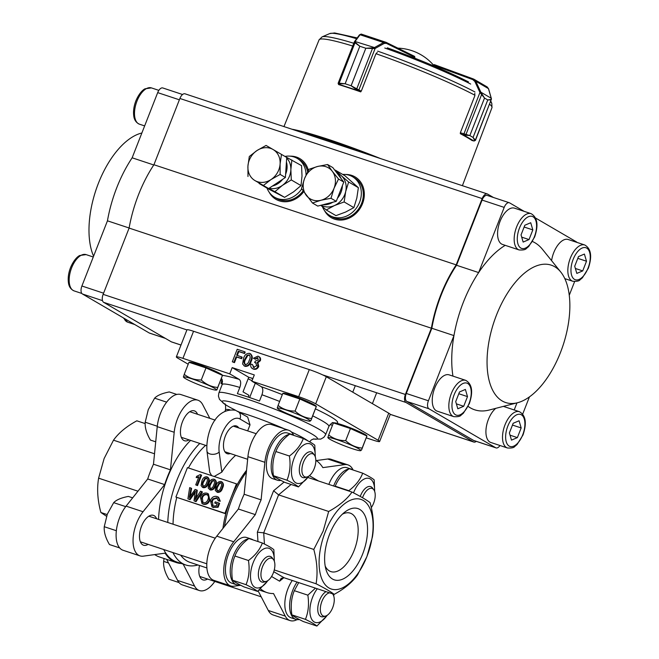<?xml version="1.0" encoding="UTF-8"?>
<svg xmlns="http://www.w3.org/2000/svg" width="659" height="659" viewBox="0 0 659 659"><rect width="100%" height="100%" fill="white"/><g stroke="black" fill="none" stroke-linecap="round" stroke-linejoin="round"><path stroke-width="0.99" d="M366.313 437.864L373.019 440.088A13.485 1.236 -158.6 0 0 379.617 441.53L390.235 414.437A13.485 1.236 -158.6 0 0 388.736 413.177L326.312 376.742A13.485 1.236 -158.6 0 0 309.293 369.6L193.548 331.263A13.485 1.236 -158.6 0 0 186.958 329.821L176.34 356.914A13.485 1.236 -158.6 0 0 177.831 358.166L188.202 364.221M190.583 440.385A70.126 35.331 108.3 0 0 167.641 477.273A70.126 35.331 108.3 0 0 158.564 519.416M163.72 549.532A70.126 35.331 108.3 0 0 176.596 561.938L185.813 564.994A70.126 35.331 -71.7 0 1 172.938 552.588M214.183 476.482L221.828 472.132A66.304 33.403 108.3 0 1 235.642 455.311M209.76 472.281L211.63 475.641M247.669 430.879L250.025 424.857L247.677 417.081L235.477 410.269C214.612 407.221 205.657 434.396 206.959 451.127L209.793 472.536M222.503 375.366A64.055 5.865 21.4 0 1 239.225 379.395C240.93 380.803 241.136 383.48 239.835 387.426A57.317 5.247 -158.6 0 0 222.165 384.559C222.495 380.572 222.264 378.703 221.473 378.941M279.63 401.446A57.317 5.247 -158.6 0 0 261.952 394.757C263.254 390.812 263.048 388.135 261.343 386.718A64.055 5.865 21.4 0 1 282.307 394.626M256.277 362.985L254.621 362.475L255.601 362.607L256.763 365.621L253.608 367.392L252.413 364.46L250.931 364.147C250.354 366.47 251.038 368.027 252.99 368.818C255.264 369.394 256.994 368.488 258.18 366.099L257.307 362.326L259.786 360.349C260.363 358.232 259.728 356.824 257.891 356.132L253.402 358.265L255.346 359.246L253.402 358.265M252.298 368.496L252.99 368.818M259.218 356.807L257.891 356.132M254.753 358.891L257.743 357.763M257.957 357.944L257.364 357.598L258.353 359.929L255.33 361.074L254.621 362.475M253.18 367.203L253.608 367.392M252.413 364.46L254.201 367.738M256.755 365.613L257.348 365.967M257.966 357.936L255.346 359.246M258.485 356.478C260.321 357.17 260.956 358.578 260.387 360.695L257.908 362.681L258.773 366.445C257.595 368.842 255.865 369.74 253.583 369.164L252.899 368.842M259.811 360.358L260.404 360.704M257.307 362.318L257.908 362.664M258.163 366.091L258.756 366.445M252.998 368.801L253.591 369.147M249.58 355.16L247.759 355.522L245.535 359.344C244.225 361.676 244.3 363.546 245.749 364.938M249.563 355.152L247.166 355.176L247.759 355.531M247.166 355.176L244.942 358.998C243.632 361.33 243.698 363.2 245.156 364.592C247.24 364.369 248.583 362.969 249.193 360.407C250.511 358.059 250.436 356.189 248.97 354.806L249.3 354.954M244.942 358.998L245.535 359.344M249.547 353.364C251.96 355.012 252.315 357.516 250.609 360.877C249.588 364.468 247.586 366.182 244.588 366.033L242.586 364.007L243.525 358.529C244.538 354.937 246.548 353.216 249.547 353.364L250.807 354.007M250.148 353.718C252.554 355.358 252.908 357.862 251.211 361.223C250.189 364.814 248.179 366.536 245.181 366.379L244.596 366.017M250.609 360.877L251.211 361.223M245.181 366.379L243.904 365.737M243.904 365.72L244.588 366.033M233.879 362.302L232.314 361.783L237.215 349.278L244.588 351.725L244.019 353.166L238.212 351.239L236.639 355.25L241.606 356.89L241.037 358.331L236.079 356.692L233.879 362.302L234.472 362.648L232.314 361.783M244.588 351.725L245.181 352.071L244.621 353.512L238.805 351.593L237.289 355.465M244.019 353.166L244.621 353.512M238.212 351.239L238.805 351.593M241.606 356.89L242.199 357.244L241.631 358.685L236.672 357.038L234.472 362.648M241.037 358.331L241.631 358.685M236.079 356.692L236.672 357.038M211.761 500.749C210.732 503.311 211.275 505.074 213.401 506.046L216.449 505.815L217.223 503.847L214.743 503.023L215.213 501.82L218.994 503.072L217.486 506.928L218.08 507.273L213.038 507.298L217.486 506.928M212.758 505.758L213.401 506.046M216.622 497.792L217.223 498.138L213.491 499.201L212.338 501.161L211.737 500.815L212.898 498.847L216.63 497.759L217.272 498.064M216.63 497.759L218.36 500.824L220.279 501.227L218.648 497.323L218.047 496.977L219.686 500.881L218.36 500.824M213.038 507.29L211.984 506.796L210.419 500.436C211.86 497.1 214.101 495.815 217.124 496.565L218.047 496.977M214.743 503.023L217.173 503.978M218.994 503.072L219.595 503.418L218.08 507.273M213.59 507.619L212.577 507.15M219.686 500.881L220.279 501.227M212.338 501.161L213.063 505.914M207.354 494.851L207.115 494.761C204.842 494.374 203.252 495.469 202.346 498.031L202.997 502.586M207.05 494.645L206.522 494.415C204.249 494.028 202.659 495.115 201.753 497.685C200.838 500.066 201.341 501.73 203.252 502.685C205.451 503.064 207.017 502.026 207.956 499.571C208.928 497.141 208.45 495.42 206.522 494.415L207.115 494.761M201.753 497.685L202.346 498.031M202.692 502.438L203.252 502.685M202.61 503.913L202.016 503.558L200.46 497.24C201.811 493.929 203.985 492.586 206.984 493.204L207.799 493.575L209.249 500.016L209.842 500.362C208.475 503.567 206.325 504.86 203.384 504.242L202.783 503.904M207.799 493.575L208.401 493.921L209.842 500.362M209.249 500.016C207.882 503.221 205.723 504.514 202.791 503.896L202.025 503.542M203.384 504.242L202.618 503.896M195.937 495.601L195.204 499.58L200.501 491.21L201.843 491.655L195.443 501.31L194.01 500.832L195.385 490.939L189.454 499.324L187.914 498.814L189.677 487.627L191.019 488.072L189.298 497.627L195.105 489.423L196.662 489.942L196.176 498.039M187.914 498.814L190.047 499.67L195.179 492.421M191.019 488.072L191.612 488.418L190.179 496.375M196.662 489.942L197.263 490.288L196.53 495.947M201.843 491.655L202.445 492.001L196.036 501.656L194.01 500.832M195.443 501.31L196.036 501.656M189.454 499.324L190.047 499.67M217.141 490.724L217.412 490.848C216.201 489.686 216.144 488.13 217.231 486.185L219.085 482.998L220.592 482.693L221.185 483.039L219.678 483.352L217.832 486.531C216.737 488.476 216.795 490.032 218.005 491.194M219.085 483.006L219.686 483.352M217.412 490.848C219.142 490.658 220.271 489.497 220.781 487.355C221.877 485.403 221.811 483.846 220.592 482.693L220.864 482.816M217.256 486.185L217.849 486.54M221.07 481.498C223.08 482.866 223.376 484.95 221.959 487.751C221.111 490.741 219.439 492.174 216.935 492.051L215.271 490.362L216.053 485.798C216.902 482.808 218.574 481.367 221.07 481.498L222.215 482.083M221.671 481.844C223.681 483.212 223.969 485.304 222.553 488.105C221.704 491.095 220.032 492.52 217.536 492.397L216.943 492.034M221.959 487.751L222.553 488.105M217.536 492.397L216.935 492.051M210.056 488.377L210.32 488.5C209.109 487.339 209.051 485.782 210.147 483.838L211.992 480.65L214.101 480.691L212.593 481.004L210.74 484.184C209.653 486.128 209.71 487.685 210.913 488.846M212 480.658L212.593 481.004M210.32 488.5C212.058 488.311 213.178 487.149 213.689 485.008C214.785 483.055 214.719 481.498 213.5 480.345L213.78 480.469M210.163 483.838L210.765 484.192M213.986 479.151C215.995 480.518 216.284 482.602 214.867 485.403C214.018 488.393 212.346 489.826 209.85 489.703L208.186 488.014L208.961 483.451C209.809 480.452 211.49 479.019 213.986 479.151L215.131 479.736M214.579 479.497C216.589 480.864 216.885 482.948 215.468 485.757C214.62 488.747 212.939 490.172 210.443 490.049L209.85 489.703M214.867 485.403L215.468 485.757M210.452 490.041L209.85 489.686M202.964 486.029L203.236 486.153C202.025 484.991 201.967 483.434 203.054 481.49L204.908 478.302L206.415 477.997L207.008 478.343L205.501 478.656L203.656 481.836C202.56 483.78 202.618 485.337 203.829 486.499M204.908 478.31L205.509 478.656M203.236 486.153C204.965 485.963 206.094 484.802 206.596 482.66C207.692 480.708 207.634 479.151 206.415 477.997L206.687 478.121M203.079 481.49L203.672 481.844M206.893 476.795C208.903 478.17 209.2 480.254 207.783 483.055C206.934 486.045 205.254 487.479 202.758 487.355L201.094 485.667L201.876 481.103C202.725 478.104 204.397 476.671 206.893 476.795L208.038 477.388M207.494 477.149C209.504 478.516 209.793 480.6 208.376 483.409C207.527 486.4 205.855 487.825 203.359 487.701L202.766 487.339M207.783 483.055L208.376 483.409M203.359 487.701L202.791 487.446M202.783 487.454L202.189 487.1L202.758 487.355M200.987 474.842L196.909 485.263L195.723 484.867L198.903 476.754L196.176 477.586L196.662 476.35L200.229 474.587L201.588 475.188L197.502 485.609L195.723 484.867M196.909 485.263L197.502 485.609M198.614 477.495L196.176 477.586M236.466 483.863L187.444 467.626L175.904 497.067L224.933 513.303L230.699 498.583A66.304 33.403 -71.7 0 1 237.322 484.365L236.466 483.863L230.699 498.583A66.304 33.403 -71.7 0 0 225.79 513.798L175.904 497.067M222.956 528.386A66.304 33.403 -71.7 0 1 225.79 513.798L224.933 513.303M239.225 379.395L229.744 373.859L232.19 367.607L248.74 377.269L243.023 391.85L248.913 395.285L248.204 397.089M252.043 380.721A48.552 4.448 21.4 0 1 248.146 378.793M248.74 377.269A48.552 4.448 21.4 0 1 252.916 378.505M232.19 367.607L254.308 374.93L251.862 381.182L261.343 386.718M261.952 394.757L259.498 401.01A57.317 5.247 -158.6 0 0 247.735 396.932A57.317 5.247 -158.6 0 0 237.38 393.678L239.835 387.426M230.263 453.532A14.613 7.356 -71.7 0 1 227.223 453.705A14.613 7.356 -71.7 0 1 225.353 436.069A14.613 7.356 -71.7 0 1 236.408 425.969A14.613 7.356 -71.7 0 1 238.747 427.93M193.548 331.263L182.93 358.356L229.744 373.859M182.93 358.356A13.485 1.236 -158.6 0 0 176.34 356.914M222.528 381.47L220.658 380.375M222.314 384.131L220.971 383.349L222.396 383.826M224.497 526.459A70.126 35.331 -71.7 0 1 232.141 498.632A70.126 35.331 -71.7 0 1 246.375 472.075M188.4 467.939A66.304 33.403 -71.7 0 1 205.6 445.36M167.781 522.463A70.126 35.331 -71.7 0 1 176.851 480.32A70.126 35.331 -71.7 0 1 199.801 443.441M332.416 425.417L330.159 424.388M379.617 441.53A13.485 1.236 -158.6 0 0 378.118 440.27L388.736 413.177M326.312 376.742L315.694 403.835L378.118 440.27M315.694 403.835A13.485 1.236 -158.6 0 0 298.675 396.693L309.293 369.6M251.862 381.182L298.675 396.693M237.322 484.365A66.304 33.403 -71.7 0 1 246.557 470.295M206.877 567.943L190.146 562.407A66.304 33.403 -71.7 0 1 180.648 555.142M173.053 524.21A66.304 33.403 -71.7 0 1 176.76 497.561M220.971 383.349L221.861 381.075M197.931 564.985A70.126 35.331 -71.7 0 1 185.813 564.994M154.519 453.779L113.496 440.187L104.122 458.54L98.611 478.17C96.807 488.83 97.565 500.272 100.893 512.504L106.544 516.277M214.801 581.444A26.97 13.592 -71.7 0 1 199.389 590.546L182.436 584.928A26.97 13.592 -71.7 0 1 177.625 580.447L166.653 559.351M199.389 590.546A26.97 13.592 -71.7 0 1 194.586 586.057L183.161 564.112M156.595 518.757A15.734 7.924 108.3 0 0 153.432 515.346A15.734 7.924 108.3 0 0 141.52 526.22A15.734 7.924 108.3 0 0 143.53 545.215A15.734 7.924 108.3 0 0 148.118 544.367M143.052 511.746L126.091 506.128L147.69 478.969L164.651 484.579L143.052 511.746A26.97 13.592 108.3 0 0 136.553 523.312A26.97 13.592 108.3 0 0 139.996 555.883A26.97 13.592 108.3 0 0 143.349 556.155L165.112 553.156A70.801 35.668 -71.7 0 0 176.39 562.58L159.429 556.962A70.801 35.668 -71.7 0 1 154.7 554.59M126.091 506.128A26.97 13.592 108.3 0 0 119.6 517.702A26.97 13.592 108.3 0 0 123.044 550.265L139.996 555.883M207.503 579.03A15.734 7.924 -71.7 0 1 202.923 579.879A15.734 7.924 -71.7 0 1 199.504 565.504M197.906 400.194A26.97 13.592 -71.7 0 0 177.502 418.836A26.97 13.592 -71.7 0 0 174.198 432.271L170.426 469.842L153.473 464.224L157.237 426.653A26.97 13.592 -71.7 0 1 160.541 413.218A26.97 13.592 -71.7 0 1 180.953 394.576L197.906 400.194A26.97 13.592 -71.7 0 1 202.717 404.684L209.826 418.35M164.651 484.579A70.801 35.668 -71.7 0 1 167.337 477.1A70.801 35.668 -71.7 0 1 170.426 469.842M181.258 563.486A70.801 35.668 -71.7 0 1 176.39 562.58M189.059 439.882A15.734 7.924 -71.7 0 1 184.479 440.731A15.734 7.924 -71.7 0 1 182.469 421.735A15.734 7.924 -71.7 0 1 194.372 410.862A15.734 7.924 -71.7 0 1 197.543 414.28M145.153 423.572L136.825 420.813C126.429 426.455 118.653 432.914 113.496 440.187M107.153 514.572L100.893 512.504M137.962 491.202L98.611 478.17M147.69 478.969A70.801 35.668 -71.7 0 1 150.384 471.482A70.801 35.668 -71.7 0 1 153.473 464.224M257.974 541.55L257.356 532.2L263.707 532.851L313.791 549.441L323.165 531.096L328.676 511.466C339.072 505.824 346.848 499.357 352.013 492.084C360.605 496.458 366.643 499.983 370.127 502.66C373.464 515.025 374.221 526.467 372.409 536.994L366.898 556.624L357.524 574.969C352.277 582.317 344.5 588.775 334.195 594.352C330.711 591.675 324.673 588.149 316.081 583.775C317.885 573.116 317.119 561.674 313.791 549.441M291.113 484.472L278.592 494.876L273.592 490.766L284.12 482.026M283.831 577.679L279.605 581.189L281.146 578.347L284.103 577.762L334.195 594.352M325.225 532.027A47.201 23.782 -71.7 0 1 363.241 500.445A47.201 23.782 -71.7 0 1 366.964 556.394A47.201 23.782 -71.7 0 1 328.948 587.968A47.201 23.782 -71.7 0 1 325.225 532.027M362.697 553.898A37.538 18.913 -71.7 0 1 326.04 569.689A37.538 18.913 -71.7 0 1 329.492 534.523A37.538 18.913 -71.7 0 1 345.209 511.796A37.538 18.913 -71.7 0 1 365.325 516.409A37.538 18.913 -71.7 0 1 362.697 553.898M325.2 566.106A30.792 15.511 108.3 0 0 330.884 571.608A30.792 15.511 108.3 0 0 354.18 550.323A30.792 15.511 108.3 0 0 350.25 513.147A30.792 15.511 108.3 0 0 342.4 514.177M353.092 470.007A26.97 13.592 108.3 0 0 353.01 469.834A26.97 13.592 108.3 0 0 347.977 464.9A26.97 13.592 108.3 0 0 344.624 464.62L322.861 467.626A70.801 35.668 108.3 0 0 315.826 460.246M347.977 464.9L331.016 459.282A26.97 13.592 108.3 0 0 327.671 459.002L316.32 460.567M288.584 430.228L271.632 424.61A26.97 13.592 -71.7 0 0 251.219 443.252A26.97 13.592 -71.7 0 0 247.916 456.687L264.877 462.305A26.97 13.592 -71.7 0 1 268.18 448.87A26.97 13.592 -71.7 0 1 288.584 430.228A26.97 13.592 -71.7 0 1 293.395 434.718L293.725 435.352M264.877 462.305L261.104 499.876A70.801 35.668 108.3 0 0 258.015 507.133A70.801 35.668 108.3 0 0 255.33 514.621L233.731 541.78A26.97 13.592 108.3 0 0 227.231 553.354A26.97 13.592 108.3 0 0 230.683 585.917A26.97 13.592 108.3 0 0 234.027 586.197L240.741 585.266M247.916 456.687L244.151 494.258L261.104 499.876M297.052 619.625A26.97 13.592 -71.7 0 1 290.067 620.58A26.97 13.592 -71.7 0 1 285.265 616.099L273.518 593.537A70.801 35.668 108.3 0 1 267.068 592.614A70.801 35.668 108.3 0 1 260.577 588.874M290.067 620.58L273.114 614.962A26.97 13.592 -71.7 0 1 268.304 610.481L258.122 590.909M230.683 585.917L213.722 580.299A26.97 13.592 108.3 0 1 210.279 547.736A26.97 13.592 108.3 0 1 216.778 536.162L238.369 509.003L255.33 514.621M244.151 494.258A70.801 35.668 108.3 0 0 241.062 501.515A70.801 35.668 108.3 0 0 238.369 509.003M274.268 569.928L316.081 583.775M307.967 477.495L352.013 492.084M264.448 544.054L263.707 532.851L278.592 494.876L328.676 511.466M251.227 377.994A35.133 3.213 -158.6 0 0 252.735 378.95M164.066 558.502L163.646 561.377C163.234 566.682 164.972 572.63 168.869 579.212L179.05 582.581M329.566 592.82A12.191 6.137 108.3 0 0 321.913 601.354A12.191 6.137 108.3 0 0 325.653 616.05A12.191 6.137 108.3 0 0 332.688 607.647A12.191 6.137 108.3 0 0 332.869 594.261A12.191 6.137 108.3 0 0 332.466 593.775M325.653 616.05L323.635 616.667A13.485 6.796 -71.7 0 1 321.221 616.692A13.485 6.796 -71.7 0 1 319.491 600.415A13.485 6.796 -71.7 0 1 326.048 591.65M168.547 563L163.646 561.377M125.704 506.631L113.686 502.652L107.326 514.135L104.254 526.714C103.842 532.019 105.58 537.966 109.476 544.548L119.658 547.917M262.521 566.691A12.191 6.137 108.3 0 0 266.269 581.378A12.191 6.137 108.3 0 0 273.304 572.984A12.191 6.137 108.3 0 0 273.485 559.59A12.191 6.137 108.3 0 0 262.521 566.691M266.269 581.378L264.251 581.996A13.485 6.796 -71.7 0 1 261.829 582.029A13.485 6.796 -71.7 0 1 260.107 565.743A13.485 6.796 -71.7 0 1 270.314 556.427A13.485 6.796 -71.7 0 1 272.233 557.893L273.485 559.59M116.338 530.717L104.254 526.714M132.673 497.858L128.34 496.416C121.207 497.8 116.322 499.884 113.686 502.652M166.653 402.155L154.626 398.168L148.267 409.659L145.202 422.23C144.782 427.534 146.529 433.482 150.425 440.064L155.722 441.818M303.469 462.214A12.191 6.137 108.3 0 0 307.209 476.902A12.191 6.137 108.3 0 0 314.244 468.5A12.191 6.137 108.3 0 0 314.425 455.114A12.191 6.137 108.3 0 0 303.469 462.214M307.209 476.902L305.191 477.52A13.485 6.796 -71.7 0 1 302.778 477.544A13.485 6.796 -71.7 0 1 301.048 461.267A13.485 6.796 -71.7 0 1 311.254 451.942A13.485 6.796 -71.7 0 1 313.182 453.408L314.425 455.114M157.287 426.233L145.202 422.23M176.834 394.444L169.281 391.94C162.147 393.324 157.262 395.4 154.626 398.168M371.314 507.578A12.191 6.137 108.3 0 0 373.637 503.171A12.191 6.137 108.3 0 0 373.818 489.777A12.191 6.137 108.3 0 0 362.854 496.878A12.191 6.137 108.3 0 0 362.541 497.743M360.242 496.449A13.485 6.796 -71.7 0 1 360.44 495.93A13.485 6.796 -71.7 0 1 370.646 486.614A13.485 6.796 -71.7 0 1 372.566 488.08L373.818 489.777M247.891 537.917L251.499 539.111A24.004 12.093 108.3 0 1 252.677 539.647L252.619 539.779M247.883 537.917L246.301 537.406A24.004 12.093 108.3 0 0 228.541 554.12A24.004 12.093 108.3 0 0 231.614 583.1L236.408 584.69A24.004 12.093 108.3 0 0 239.925 584.838M251.499 539.111A24.004 12.093 108.3 0 0 249.662 538.798M248.344 538.897A24.004 12.093 108.3 0 0 233.335 555.702A24.004 12.093 108.3 0 0 236.408 584.69M297.061 582.054A24.004 12.093 108.3 0 0 292.728 590.373A24.004 12.093 108.3 0 0 295.792 619.353A24.004 12.093 108.3 0 0 299.31 619.509M292.267 580.464A24.004 12.093 108.3 0 0 287.934 588.784A24.004 12.093 108.3 0 0 291.006 617.763L295.792 619.353M328.841 484.414A24.004 12.093 108.3 0 1 328.882 484.307A24.004 12.093 108.3 0 1 346.642 467.593L351.832 469.299A24.004 12.093 108.3 0 1 353.01 469.834L352.952 469.966M351.832 469.299A24.004 12.093 108.3 0 0 350.003 468.986M348.685 469.076A24.004 12.093 108.3 0 0 333.668 485.889A24.004 12.093 108.3 0 0 333.627 485.996M289.293 434.413A24.004 12.093 108.3 0 0 274.284 451.226A24.004 12.093 108.3 0 0 277.348 480.205L272.554 478.623A24.004 12.093 108.3 0 1 269.49 449.636A24.004 12.093 108.3 0 1 287.25 432.93L292.448 434.635A24.004 12.093 108.3 0 1 293.617 435.162L293.568 435.302M292.448 434.635A24.004 12.093 108.3 0 0 290.611 434.322M277.348 480.205A24.004 12.093 108.3 0 0 280.866 480.362M327.161 615.325A20.791 10.478 -71.7 0 1 312.49 620.44A20.791 10.478 -71.7 0 1 312.58 597.301A20.791 10.478 -71.7 0 1 317.3 588.751M327.441 615.135L316.897 626.05C315.257 624.543 311.427 622.31 305.422 619.353C308.404 612.12 309.211 604.064 307.852 595.159L315.463 588.141M298.7 582.589L294.309 590.678C291.336 597.902 290.52 605.967 291.879 614.863C293.552 616.387 297.374 618.62 303.354 621.561L316.897 626.05M333.668 594.179A20.791 10.478 -71.7 0 1 333.652 595.736M333.841 594.237L333.751 596.024M294.309 590.678L307.852 595.159M291.879 614.863L305.422 619.353M267.768 580.661A20.791 10.478 -71.7 0 1 253.105 585.769A20.791 10.478 -71.7 0 1 253.188 562.638A20.791 10.478 -71.7 0 1 266.738 548.016A20.791 10.478 -71.7 0 1 274.259 561.073M268.056 580.464L257.512 591.387C255.865 589.879 252.043 587.647 246.038 584.681C249.011 577.457 249.819 569.392 248.459 560.496C255.214 555.471 259.844 549.639 262.364 543.008C268.37 545.965 272.2 548.197 273.847 549.705L274.358 561.353M262.364 543.008L248.822 538.518C242.075 543.551 237.438 549.375 234.917 556.015C231.943 563.239 231.136 571.304 232.495 580.2C234.159 581.724 237.981 583.956 243.97 586.897L257.512 591.387M234.917 556.015L248.459 560.496M232.495 580.2L246.038 584.681M353.512 492.858A20.791 10.478 -71.7 0 1 353.521 492.825A20.791 10.478 -71.7 0 1 367.079 478.203A20.791 10.478 -71.7 0 1 374.592 491.26M348.85 491.037L348.8 490.683C355.547 485.658 360.176 479.826 362.705 473.195C368.711 476.152 372.533 478.385 374.18 479.892L374.691 491.54M362.705 473.195L349.163 468.706C342.408 473.73 337.779 479.563 335.258 486.194L335.143 486.499M335.258 486.194L348.8 490.683M308.717 476.177A20.791 10.478 -71.7 0 1 294.046 481.292A20.791 10.478 -71.7 0 1 294.136 458.162A20.791 10.478 -71.7 0 1 307.687 443.532A20.791 10.478 -71.7 0 1 315.208 456.588M308.997 475.987L298.453 486.902C296.814 485.395 292.983 483.162 286.978 480.205C289.952 472.981 290.767 464.916 289.408 456.02C296.155 450.995 300.792 445.163 303.313 438.532C309.318 441.489 313.14 443.721 314.788 445.229L315.307 456.876M303.313 438.532L289.771 434.042C283.024 439.067 278.386 444.899 275.866 451.53C272.884 458.755 272.076 466.819 273.436 475.716C275.108 477.24 278.93 479.472 284.91 482.421L298.453 486.902M275.866 451.53L289.408 456.02M273.436 475.716L286.978 480.205M291.953 156.414A23.6 20.272 120.3 0 1 299.969 158.695M276.17 199.463A23.6 20.272 120.3 0 1 270.248 193.606M290.232 156.167A23.6 20.272 120.3 0 1 299.771 158.58A23.6 20.272 120.3 0 1 308.379 170.442M303.675 191.761A23.6 20.272 120.3 0 1 275.973 199.347A23.6 20.272 120.3 0 1 269.185 192.23M324.475 210.542A23.6 20.272 -59.7 0 0 331.263 217.659A23.6 20.272 -59.7 0 0 362.516 203.689A23.6 20.272 -59.7 0 0 355.061 176.9A23.6 20.272 -59.7 0 0 345.53 174.478M355.259 177.016A23.6 20.272 -59.7 0 0 347.252 174.734M325.538 211.926A23.6 20.272 -59.7 0 0 331.469 217.775M179.899 98.471L482.166 198.59A6.747 3.394 -71.7 0 1 487.265 193.927L185.006 93.809A6.747 3.394 108.3 0 0 179.899 98.471L153.926 164.742L456.193 264.86A89.904 45.29 108.3 0 0 431.373 328.198L405.4 394.469A6.747 3.394 -71.7 0 0 405.928 402.46L473.516 441.917A6.747 3.394 -71.7 0 0 473.846 442.065A6.747 3.394 -71.7 0 0 476.292 441.357M153.926 164.742A89.904 45.29 108.3 0 0 129.106 228.08L431.373 328.198M482.166 198.59L456.193 264.86M487.265 193.927A6.747 3.394 -71.7 0 1 487.594 194.076L493.434 197.478M129.106 228.08L103.133 294.351A6.747 3.394 108.3 0 0 103.669 302.341L171.258 341.799A6.747 3.394 108.3 0 0 171.587 341.947L180.986 345.061M306.04 175.022A22.48 19.309 -59.7 0 0 305.611 170.59A22.48 19.309 -59.7 0 0 297.209 158.391A22.48 19.309 -59.7 0 0 285.067 156.414M267.035 188.12A22.48 19.309 -59.7 0 0 274.548 197.214A22.48 19.309 -59.7 0 0 301.731 188.861M307.621 171.842A22.48 19.309 -59.7 0 0 307.605 171.752A22.48 19.309 -59.7 0 0 299.202 159.552L297.209 158.391M274.548 197.214L276.541 198.375A22.48 19.309 -59.7 0 0 303.091 190.912M322.449 206.745A22.48 19.309 -59.7 0 0 329.846 215.526A22.48 19.309 -59.7 0 0 359.608 202.222A22.48 19.309 -59.7 0 0 352.507 176.703A22.48 19.309 -59.7 0 0 342.688 174.437M329.846 215.526L331.831 216.687A22.48 19.309 -59.7 0 0 361.593 203.384A22.48 19.309 -59.7 0 0 354.493 177.864L352.507 176.703M269.103 188.235A17.982 15.445 -59.7 0 0 282.382 185.393A17.982 15.445 -59.7 0 0 290.866 169.544A17.982 15.445 -59.7 0 0 286.698 158.045M265.313 186.604A17.982 15.445 -59.7 0 0 266.104 187.065M283.238 155.458L301.575 165.648L302.003 176.044L301.006 185.607L291.294 179.94L290.866 169.544L291.863 159.98M291.294 179.94L282.382 185.393L274.894 191.678L268.765 188.458M301.006 185.607L293.519 191.893L284.606 197.346L274.894 191.678M266.261 187.156L259.053 183.457L268.765 189.125L284.606 197.346M321.106 205.221A17.982 15.445 -59.7 0 0 334.484 205.542A17.982 15.445 -59.7 0 0 345.687 191.563A17.982 15.445 -59.7 0 0 341.247 175.64A17.982 15.445 -59.7 0 0 337.128 173.144M344.97 175.772L335.258 170.104L341.247 175.64L348.652 182.016L358.364 187.683L344.97 175.772M358.364 187.683L356.824 198.062L353.858 207.618L344.146 201.942L345.687 191.563L348.652 182.016M344.146 201.942L334.484 205.542L326.246 209.966L320.776 205.303M353.858 207.618L345.621 212.041L335.958 215.633L326.246 209.966M336.848 172.922A17.982 15.445 120.3 0 1 341.082 178.523M342.383 185.673A17.982 15.445 120.3 0 1 337.474 198.211M332.811 202.222A17.982 15.445 120.3 0 1 322.976 204.743M327.564 164.519L332.811 167.584L343.792 182.09L336.247 201.341L317.729 206.086L312.473 203.021L321.024 200.237A17.982 15.445 120.3 0 1 306.278 195.352A17.982 15.445 120.3 0 1 304.565 178.474A17.982 15.445 120.3 0 1 317.597 166.472A17.982 15.445 120.3 0 1 332.342 171.356L327.564 164.519L317.597 166.472L309.046 169.256L304.565 178.474L301.501 188.507L312.473 203.021M334.055 188.235A17.982 15.445 120.3 0 1 321.024 200.237L330.991 198.277L334.055 188.235A17.982 15.445 -59.7 0 0 332.342 171.356L338.537 179.026L334.055 188.235M336.247 201.341L330.991 198.277M343.792 182.09L338.537 179.026M286.434 161.999A17.982 15.445 120.3 0 1 285.611 174.248M282.686 179.273A17.982 15.445 120.3 0 1 272.422 186.044M262.109 184.742A17.982 15.445 120.3 0 1 261.911 184.627L254.967 180.574A17.982 15.445 120.3 0 1 247.932 166.084A17.982 15.445 120.3 0 1 256.977 150.54A17.982 15.445 120.3 0 1 273.065 149.502L266.063 145.433L256.977 150.54L249.308 156.488L247.932 166.084L247.973 176.505M281.484 154.404L273.065 149.502A17.982 15.445 -59.7 0 1 280.1 164A17.982 15.445 120.3 0 1 271.055 179.536L280.141 174.421L280.1 164L281.484 154.404L286.731 157.468L285.396 177.485L268.641 188.54L260.931 184.059M271.055 179.536A17.982 15.445 120.3 0 1 254.967 180.574L263.386 185.476L271.055 179.536M268.641 188.54L263.386 185.476M285.396 177.485L280.141 174.421M495.757 408.349A19.103 9.621 108.3 0 0 486.227 427.551A19.103 9.621 108.3 0 0 490.84 442.477L507.422 447.972A19.103 9.621 -71.7 0 1 504.3 426.81A19.103 9.621 -71.7 0 1 519.44 411.702C525.8 415.409 526.978 423.177 522.982 435.006L517.051 444.545L514.77 446.481C513.872 447.758 511.425 448.252 507.422 447.972M519.07 420.772L521.17 427.938L517.373 437.617L511.483 440.121L509.382 432.947L513.172 423.276L519.07 420.772M512.48 425.063L521.17 427.938M510.041 435.187L517.373 437.617M465.765 380.367L449.183 374.872A19.103 9.621 108.3 0 0 434.034 389.988A19.103 9.621 108.3 0 0 437.164 411.15L453.754 416.645A19.103 9.621 -71.7 0 1 450.624 395.482A19.103 9.621 -71.7 0 1 465.765 380.367C472.124 384.082 473.302 391.85 469.307 403.679L463.384 413.218L461.102 415.154C460.204 416.422 457.75 416.925 453.754 416.645M465.394 389.444L467.495 396.611L463.705 406.282L457.816 408.786L455.715 401.619L459.504 391.948L465.394 389.444M458.804 393.736L467.495 396.611M456.366 403.852L463.705 406.282M564.821 278.633L572.762 281.261A19.103 9.621 -71.7 0 1 569.631 260.099A19.103 9.621 -71.7 0 1 584.772 244.991L568.182 239.497A19.103 9.621 108.3 0 0 551.583 260.651M584.401 254.061L586.502 261.228L582.713 270.907L576.814 273.411L574.714 266.236L578.511 256.565L584.401 254.061M577.811 258.353L586.502 261.228M575.373 268.477L582.713 270.907M531.096 213.656L514.514 208.162A19.103 9.621 108.3 0 0 499.365 223.277A19.103 9.621 108.3 0 0 502.496 244.44L519.086 249.934A19.103 9.621 -71.7 0 1 515.956 228.772A19.103 9.621 -71.7 0 1 531.096 213.656C537.456 217.371 538.634 225.139 534.638 236.968L528.716 246.507L526.434 248.443C525.536 249.712 523.089 250.214 519.086 249.934M530.726 222.734L532.826 229.9L529.037 239.571L523.147 242.075L521.047 234.909L524.836 225.238L530.726 222.734M524.136 227.026L532.826 229.9M521.697 237.141L529.037 239.571M141.874 132.994L141.364 133.126A72.375 36.459 108.3 0 0 98.224 183.754A72.375 36.459 108.3 0 0 93.578 256.227M179.38 99.806L157.69 92.622L132.146 157.806A89.006 44.837 108.3 0 0 107.45 220.823L81.905 286.006L103.587 293.189M157.69 92.622A6.747 3.394 -71.7 0 1 162.789 87.96L182.559 94.509M102.507 300.644L82.441 293.996L149.231 332.984L165.261 338.298M82.441 293.996A6.747 3.394 -71.7 0 1 81.905 286.006M165.417 338.388L149.56 333.133A6.747 3.394 -71.7 0 1 149.231 332.984M153.778 164.972L132.146 157.806M129.123 227.998L107.45 220.823M554.754 266.755A72.375 36.459 -71.7 0 1 560.776 272.043A72.375 36.459 -71.7 0 1 563.066 345.324A72.375 36.459 -71.7 0 1 517.488 402.748A72.375 36.459 -71.7 0 1 491.672 329.574A72.375 36.459 -71.7 0 1 554.754 266.755M532.456 241.507A89.006 44.837 -71.7 0 1 535.017 242.8A89.006 44.837 -71.7 0 1 542.431 249.3L560.776 272.043M452.947 376.124A89.006 44.837 -71.7 0 1 453.952 335.596A89.006 44.837 -71.7 0 1 478.648 272.579A89.006 44.837 -71.7 0 1 505.222 245.337M517.488 402.748L489.192 410.038A89.006 44.837 -71.7 0 1 468.112 406.372M428.408 400.779A6.747 3.394 108.3 0 0 428.935 408.769L406.817 401.446A6.747 3.394 -71.7 0 1 406.29 393.456L428.408 400.779L453.952 335.596L431.834 328.264A89.006 44.837 -71.7 0 1 456.53 265.256L478.648 272.579L504.193 207.396L482.075 200.072A6.747 3.394 -71.7 0 1 487.174 195.41L509.292 202.733A6.747 3.394 108.3 0 0 504.193 207.396M495.725 447.758A6.747 3.394 108.3 0 0 496.062 447.906L473.945 440.583A6.747 3.394 -71.7 0 1 473.615 440.434L495.725 447.758L428.935 408.769M496.062 447.906A6.747 3.394 108.3 0 0 499.992 445.509M516.977 402.88L514.201 409.964M509.292 202.733A6.747 3.394 108.3 0 1 509.621 202.881L524.127 211.35M535.643 218.071L576.411 241.869A6.747 3.394 108.3 0 1 577.02 242.421M565.57 278.881L565.274 279.647M406.29 393.456L431.834 328.264M456.53 265.256L482.075 200.072M406.817 401.446L473.615 440.434M522.719 414.033L529.441 396.875M569.269 295.24L574.615 281.591M380.704 158.63A93.949 8.6 -158.6 0 0 291.904 129.213M460.583 132.821L460.262 133.662A93.314 8.542 -158.6 0 1 472.19 140.622L472.231 140.524M338.718 84.327L338.619 84.566A93.314 8.542 -158.6 0 1 360.737 91.889A0.898 0.898 0 0 0 360.737 91.881L361.074 91.049M369.04 154.766A86.535 7.924 -158.6 0 0 303.577 133.085M414.898 57.737L414.363 57.127L414.066 57.877M359.279 35.182A0.898 0.684 36.4 0 1 359.377 34.952L354.369 41.846L338.215 83.059L345.118 83.767L359.814 46.254L354.979 42.777L354.509 41.649A0.898 0.684 36.4 0 1 355.283 41.196L355.275 42.407L359.847 46.262L365.803 48.239L373.991 47.769L374.403 48.577L365.827 48.247L351.132 85.752L358.858 89.962L361.28 91.156L375.795 54.12L377.236 52.374M354.344 41.937L354.344 41.937A0.898 0.741 13.3 0 1 355.127 41.517L374.485 47.555A0.898 0.494 61 0 1 375.119 48.469L374.403 48.577M359.814 46.254L345.143 83.775L339.196 83.742L338.734 84.253L357.87 90.588L351.099 85.744L365.827 48.247M361.198 34.062L386.075 42.333A0.898 0.61 116.2 0 1 386.339 43.329L384.189 43.436L375.119 48.469L358.858 89.962A0.898 0.61 -63.8 0 1 357.944 90.629L357.87 90.588A0.898 0.552 -64.5 0 0 358.735 89.896M361.297 34.12L360.053 34.738L383.554 42.522L386.075 42.333M338.224 83.108A0.898 0.881 -37.3 0 0 338.339 83.957M338.413 84.047A0.898 0.873 -47.6 0 0 338.471 84.097L338.339 83.965A0.898 0.881 -37.3 0 0 338.734 84.253L339.303 84.772M355.275 42.407A0.898 0.544 -59.6 0 0 354.979 42.777L339.22 82.976A0.898 0.527 101.4 0 0 339.196 83.742M361.173 34.054L359.377 34.952A0.898 0.684 36.4 0 1 360.053 34.738L355.283 41.196M356.519 89.476L372.607 48.14M374.485 47.555L383.554 42.522A0.898 0.494 61 0 1 384.189 43.436M480.493 93.108L481.136 92.73L484.538 98.067L479.941 92.466L474.859 81.494L472.816 79.624L434.182 65.447L432.428 65.365M474.793 93.314L474.867 95.695L460.353 132.731L469.826 135.573L463.623 134.98L473.945 141.001L474.785 140.647L473.055 137.451L487.751 99.946L491.136 99.418L491.309 98.669A0.898 0.692 -7.5 0 1 491.449 98.974L491.326 98.405A0.898 0.535 -16 0 1 491.309 98.652M491.136 99.418A0.898 0.816 97.9 0 1 491.112 99.904L491.317 99.418L491.112 99.904L487.767 99.954L473.063 137.459L475.353 140.103L474.917 140.474M472.816 79.624L473.286 78.932L474.019 79.269L487.133 86.922M473.31 78.94L475.782 81.222L488.451 88.627L486.671 86.741M463.862 134.016L463.623 134.98L460.765 133.925M481.787 93.965A0.898 0.692 -45.5 0 1 481.68 94.402L465.929 134.601A0.898 0.725 110.2 0 1 465.435 135.186M463.524 134.938L479.941 92.466L480.864 92.194L491.219 98.24A0.898 0.535 -16 0 1 491.326 98.405L488.566 88.792A0.898 0.535 -16 0 1 488.558 88.998M474.859 81.494L475.782 81.222L480.864 92.194M471.902 140.425L473.945 141.001A0.898 0.708 104.7 0 0 474.043 141.034L475.46 140.367L491.449 98.974M474.785 140.647A0.898 0.807 -46 0 0 475.353 140.103L491.112 99.904M491.219 98.24L488.451 88.627A0.898 0.535 -16 0 1 488.566 88.792L487.207 86.972M361.602 449.891L362.162 448.071C355.926 447.552 350.44 445.064 345.695 440.616C339.261 440.682 333.586 438.803 328.676 434.973L333.405 422.897L350.431 428.539L366.89 436.003L361.602 449.891L360.58 450.698A17.62 1.615 -158.6 0 0 344.954 442.568A17.62 1.615 -158.6 0 0 328.19 438.004A17.62 1.615 -158.6 0 0 352.268 448.664A17.62 1.615 -158.6 0 0 360.58 450.698M366.61 436.917L366.939 436.085A17.982 1.647 -158.6 0 0 351.041 428.095A17.982 1.647 -158.6 0 0 333.479 422.921M362.162 448.071L366.89 436.003M345.695 440.616L350.431 428.539M328.676 434.973L328.108 436.793M310.999 420.36L311.559 418.539C305.323 418.012 299.837 415.524 295.092 411.076C288.658 411.15 282.983 409.272 278.073 405.433L282.802 393.365L299.829 399L316.287 406.463L310.999 420.36L309.977 421.167A17.62 1.615 -158.6 0 0 294.351 413.028A17.62 1.615 -158.6 0 0 277.587 408.473A17.62 1.615 -158.6 0 0 301.665 419.124A17.62 1.615 -158.6 0 0 309.977 421.167M316.007 407.377L316.336 406.554A17.982 1.647 -158.6 0 0 300.438 398.555A17.982 1.647 -158.6 0 0 282.876 393.39M311.559 418.539L316.287 406.463M295.092 411.076L299.829 399M278.073 405.433L277.505 407.254M217.165 389.28L217.725 387.459C211.49 386.932 206.003 384.444 201.259 379.996C194.825 380.07 189.149 378.192 184.232 374.353L188.968 362.285L205.995 367.92L222.454 375.383L216.836 389.98M222.174 376.297L222.495 375.473A17.982 1.647 -158.6 0 0 206.605 367.475A17.982 1.647 -158.6 0 0 189.042 362.31M217.725 387.459L222.454 375.383M201.259 379.996L205.995 367.92M184.232 374.353L183.672 376.174M207.832 388.044A17.62 1.615 -158.6 0 0 216.144 390.087A17.62 1.615 -158.6 0 0 200.517 381.948A17.62 1.615 -158.6 0 0 183.754 377.393A17.62 1.615 -158.6 0 0 207.832 388.044M250.025 424.857L239.983 419A22.48 11.327 108.3 0 0 225.271 427.263A22.48 11.327 108.3 0 0 219.175 452.074L221.828 472.132M219.175 452.074A6.747 4.036 172.4 0 1 209.85 453.911A6.747 4.036 172.4 0 1 206.959 451.127M239.983 419A6.747 5.791 -59.7 0 0 237.85 411.348M307.877 440.863A44.952 4.119 -158.6 0 0 291.402 431.974M284.466 428.861A44.952 4.119 -158.6 0 0 247.496 414.659A44.952 4.119 -158.6 0 0 238.962 411.99M235.123 410.013A51.13 4.679 21.4 0 1 247.207 406.834A51.13 4.679 21.4 0 1 302.193 428.918A51.13 4.679 21.4 0 1 313.354 438.976M221.951 379.642A64.055 5.865 21.4 0 1 221.152 379.09M315.496 408.885A64.055 5.865 21.4 0 1 336.419 423.177M333.339 423.053A64.055 5.865 21.4 0 1 332.391 422.921M333.207 422.732L333.215 422.732C332.795 422.024 331.353 423.243 328.89 426.381A57.317 5.247 -158.6 0 0 312.753 415.878M225.106 404.502L219.488 399.403L218.426 396.075L218.895 392.896A57.317 5.247 21.4 0 1 246.911 399.008A57.317 5.247 21.4 0 1 300.446 419.964A57.317 5.247 21.4 0 1 325.62 434.718L328.89 426.381M212.89 498.847L213.491 499.192M189.701 495.379L190.294 495.725M194.504 492.191L195.097 492.537M229.826 409.733A44.952 4.119 -158.6 0 0 225.526 409.865L224.999 411.191M194.586 586.057L177.625 580.447M174.198 432.271L157.237 426.653M257.356 532.2L273.592 490.766M279.605 581.189L271.566 576.493M273.757 571.715L284.103 577.762M309.409 475.674L318.519 480.996M327.671 459.002L344.624 464.62M268.304 610.481L285.265 616.099M216.778 536.162L233.731 541.78M103.133 294.351L405.4 394.469M103.669 302.341L186.917 329.92M322.638 374.872L405.928 402.46M171.258 341.799L180.994 345.019M390.227 414.322L473.516 441.917M522.727 434.792A16.854 8.493 108.3 0 0 516.854 414.733A16.854 8.493 108.3 0 0 506.244 441.802A16.854 8.493 108.3 0 0 522.727 434.792M469.06 403.465A16.854 8.493 108.3 0 0 463.178 383.406A16.854 8.493 108.3 0 0 452.568 410.475A16.854 8.493 108.3 0 0 469.06 403.465M588.067 268.089A16.854 8.493 108.3 0 0 582.185 248.023A16.854 8.493 108.3 0 0 571.575 275.091A16.854 8.493 108.3 0 0 588.067 268.089M534.391 236.754A16.854 8.493 108.3 0 0 528.51 216.696A16.854 8.493 108.3 0 0 517.9 243.764A16.854 8.493 108.3 0 0 534.391 236.754M71.642 267.818A19.103 9.621 108.3 0 0 74.08 290.883C70.727 289.359 68.833 286.525 68.396 282.39C67.819 277.752 68.536 272.818 70.538 267.579C74.269 258.839 78.388 256.104 79.706 255.503L86.09 254.613A19.103 9.621 108.3 0 0 71.642 267.818M123.983 318.248A19.103 9.621 108.3 0 0 127.755 322.21L123.208 317.803M136.973 101.107A19.103 9.621 108.3 0 0 139.411 124.172C136.067 122.648 134.172 119.814 133.728 115.679C133.151 111.05 133.868 106.107 135.869 100.868C139.601 92.128 143.72 89.393 145.038 88.792L151.43 87.902A19.103 9.621 108.3 0 0 136.973 101.107M470.691 84.064A85.604 7.834 -158.6 0 0 384.757 48M356.593 38.724A85.604 7.834 -158.6 0 0 329.714 33.584L322.086 36.879A91.535 8.378 -158.6 0 1 353.809 43.28M474.933 91.955A91.535 8.378 -158.6 0 0 377.689 51.147M490.823 101.173L491.803 103.389A91.535 8.378 -158.6 0 0 490.576 101.816M462.404 185.69L491.976 107.623A92.845 8.501 -158.6 0 0 489.621 104.246M474.892 95.217A92.845 8.501 -158.6 0 0 375.984 53.709M352.73 46.031A92.845 8.501 -158.6 0 0 319.08 39.861L283.955 126.586M386.207 42.398L414.099 56.13A0.898 0.61 116.2 0 1 414.363 57.127L386.339 43.329M414.247 56.204L414.322 56.246A0.898 0.774 120.3 0 1 414.445 56.303L414.742 58.149M359.946 91.617L357.944 90.629M345.118 83.767L351.132 85.752M339.138 84.714A0.898 0.873 -47.6 0 0 339.163 84.731A0.898 0.898 0 0 1 339.138 84.714L338.471 84.097A0.898 0.873 -47.6 0 0 338.751 84.27M414.453 56.312A0.898 0.774 120.3 0 1 414.733 57.325M433.597 65.241A0.898 0.453 -71.7 0 1 434.281 64.623A0.898 0.453 -71.7 0 1 434.322 64.64L433.96 66.015M484.522 98.059L469.842 135.581L484.522 98.059L487.767 99.954M434.676 64.763L473.269 78.923L434.676 64.763M469.826 135.573L473.063 137.459M309.639 441.818L311.32 439.932L313.873 438.894M252.883 368.859L252.29 368.513M212.569 507.175L211.967 506.82M222.165 384.559L218.895 392.896M313.182 439.018L320.744 439.1L323.833 437.354L325.62 434.718M225.526 409.865C225.716 405.301 225.427 403.324 224.678 403.942M259.226 590.019L267.068 592.614M255.288 383.184L249.654 397.566M261.195 596.815L199.751 576.46M332.869 594.261L332.54 593.8M206.794 563.799L140.367 541.797M215.271 538.197L148.843 516.195M247.66 459.29L224.892 451.753M206.695 445.723L181.307 437.312M256.219 433.713L233.368 426.151M215.172 420.121L189.792 411.71M390.235 414.371L473.846 442.065M331.518 141.248L331.139 142.212M503.385 406.381L519.44 411.702M406.142 392.583L406.57 392.723M414.354 371.627L414.783 371.767M572.762 281.261C576.757 281.541 579.212 281.047 580.101 279.77L582.383 277.834L588.314 268.295C592.309 256.466 591.131 248.698 584.772 244.991M471.473 225.872L471.902 226.021M479.686 204.916L480.114 205.056M93.273 256.994L86.09 254.613M81.831 293.453L74.08 290.883M134.724 324.525L127.755 322.21M158.86 90.365L151.43 87.902M144.65 125.91L139.411 124.172M319.08 39.861L322.086 36.879M491.976 107.623L491.803 103.389M468.491 81.897C446.184 70.686 419.124 59.326 387.303 47.81M329.714 33.584L334.615 32.95L357.186 37.917M338.339 83.965L338.215 83.059M414.445 56.303L385.762 42.201M474.019 79.269L473.286 78.932M434.66 64.755L432.263 65.62M474.043 141.034L471.918 140.441M433.12 64.673A49.45 49.45 0 0 0 397.888 48.14M355.3 385.696L352.763 392.179M376.668 392.772L372.409 403.646M328.19 438.004L327.778 437.502M277.587 408.473L277.175 407.962M216.144 390.087L216.836 389.988M183.754 377.393L183.342 376.882"/></g></svg>
